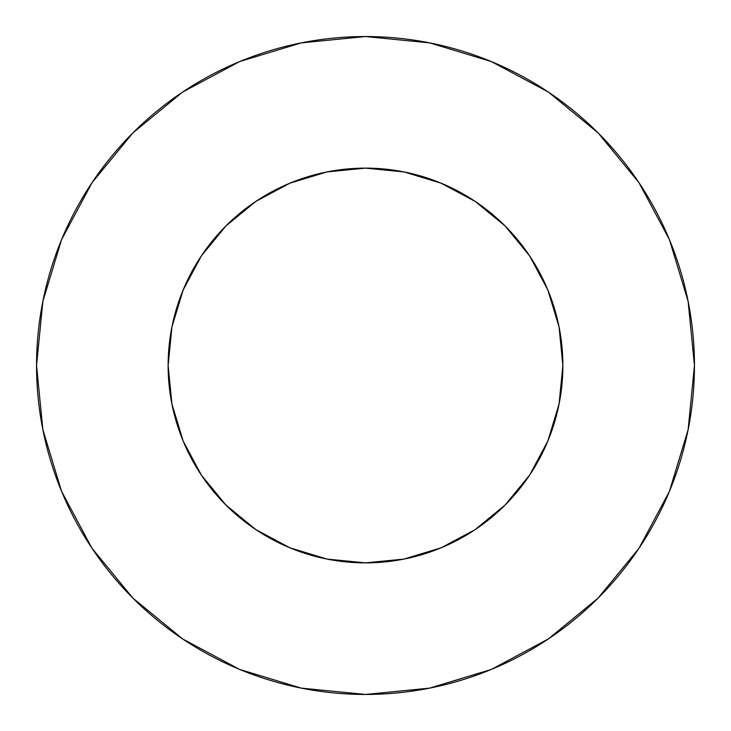 <?xml version="1.0" encoding="UTF-8"?>
<svg xmlns="http://www.w3.org/2000/svg" width="731" height="731" viewBox="0 0 731 731"><rect width="100%" height="100%" fill="white"/><g stroke="black" fill="none" stroke-linecap="round" stroke-linejoin="round"><path stroke-width="0.55" stroke-dasharray="3.65 2.74" d="M559.078 326.995L562.87 365.5A197.37 197.37 0 0 0 365.5 168.13A197.37 197.37 0 0 0 168.13 365.5L171.922 326.995M171.922 404.005L168.13 365.5A197.37 197.37 0 0 0 365.5 562.87A197.37 197.37 0 0 0 562.87 365.5L559.078 404.005M548.88 438.481L529.61 475.15L505.066 505.066L475.15 529.61L441.031 547.848L435.009 550.224M404.005 559.078L365.5 562.87L326.995 559.078M292.519 548.88L255.85 529.61L225.934 505.066L201.391 475.15L183.152 441.031L180.776 435.009M182.12 292.519L201.391 255.85L225.934 225.934L255.85 201.391L289.969 183.152L295.991 180.776M326.995 171.922L365.5 168.13L404.005 171.922M438.481 182.12L475.15 201.391L505.066 225.934L529.61 255.85L547.848 289.969L550.224 295.991M638.949 548.341L669.413 491.387L688.127 429.673L694.45 365.5L688.127 301.327L669.413 239.613L639.013 182.741M548.341 92.051L491.387 61.587L429.673 42.873L365.5 36.55L301.327 42.873L239.613 61.587L182.741 91.987M92.051 182.659L61.587 239.613L42.873 301.327L36.55 365.5L42.873 429.673L61.587 491.387L91.987 548.259M182.659 638.949L239.613 669.413L301.327 688.127L365.5 694.45L429.673 688.127L491.387 669.413L548.259 639.013"/><path stroke-width="1.1" d="M295.991 180.776L326.995 171.922L289.969 183.152L255.85 201.391L225.934 225.934L201.391 255.85L183.152 289.969L171.922 326.995L168.13 365.5A197.37 197.37 0 0 1 365.5 168.13A197.37 197.37 0 0 1 562.87 365.5A197.37 197.37 0 0 1 365.5 562.87A197.37 197.37 0 0 1 168.13 365.5L171.922 404.005L183.152 441.031L201.391 475.15L225.934 505.066L255.85 529.61L289.969 547.848L326.995 559.078L292.519 548.88M694.45 365.5A328.95 328.95 0 0 0 365.5 36.55A328.95 328.95 0 0 0 36.55 365.5A328.95 328.95 0 0 1 365.5 36.55A328.95 328.95 0 0 1 694.45 365.5A328.95 328.95 0 0 1 365.5 694.45A328.95 328.95 0 0 1 36.55 365.5A328.95 328.95 0 0 0 365.5 694.45A328.95 328.95 0 0 0 694.45 365.5L688.127 301.327L669.413 239.613L639.013 182.741L598.104 132.896L548.259 91.987L491.387 61.587L429.673 42.873L365.5 36.55L301.327 42.873L239.613 61.587L182.741 91.987L132.896 132.896L91.987 182.741L61.587 239.613L42.873 301.327L36.55 365.5L42.873 429.673L61.587 491.387L91.987 548.259L132.896 598.104L182.741 639.013L239.613 669.413L301.327 688.127L365.5 694.45L429.673 688.127L491.387 669.413L548.259 639.013L598.104 598.104L639.013 548.259L669.413 491.387L688.127 429.673L694.45 365.5M435.009 550.224L404.005 559.078L441.031 547.848L475.15 529.61L505.066 505.066L529.61 475.15L547.848 441.031L559.078 404.005L548.88 438.481M180.776 435.009L171.922 404.005M171.922 326.995L182.12 292.519M550.224 295.991L559.078 326.995L547.848 289.969L529.61 255.85L505.066 225.934L475.15 201.391L441.031 183.152L404.005 171.922L438.481 182.12M639.013 182.741L598.104 132.896L548.341 92.051M182.741 91.987L132.896 132.896L92.051 182.659M91.987 548.259L132.896 598.104L182.659 638.949M548.259 639.013L598.104 598.104L638.949 548.341M326.995 559.078L365.5 562.87L404.005 559.078M559.078 404.005L562.87 365.5L559.078 326.995M404.005 171.922L365.5 168.13L326.995 171.922"/></g></svg>
